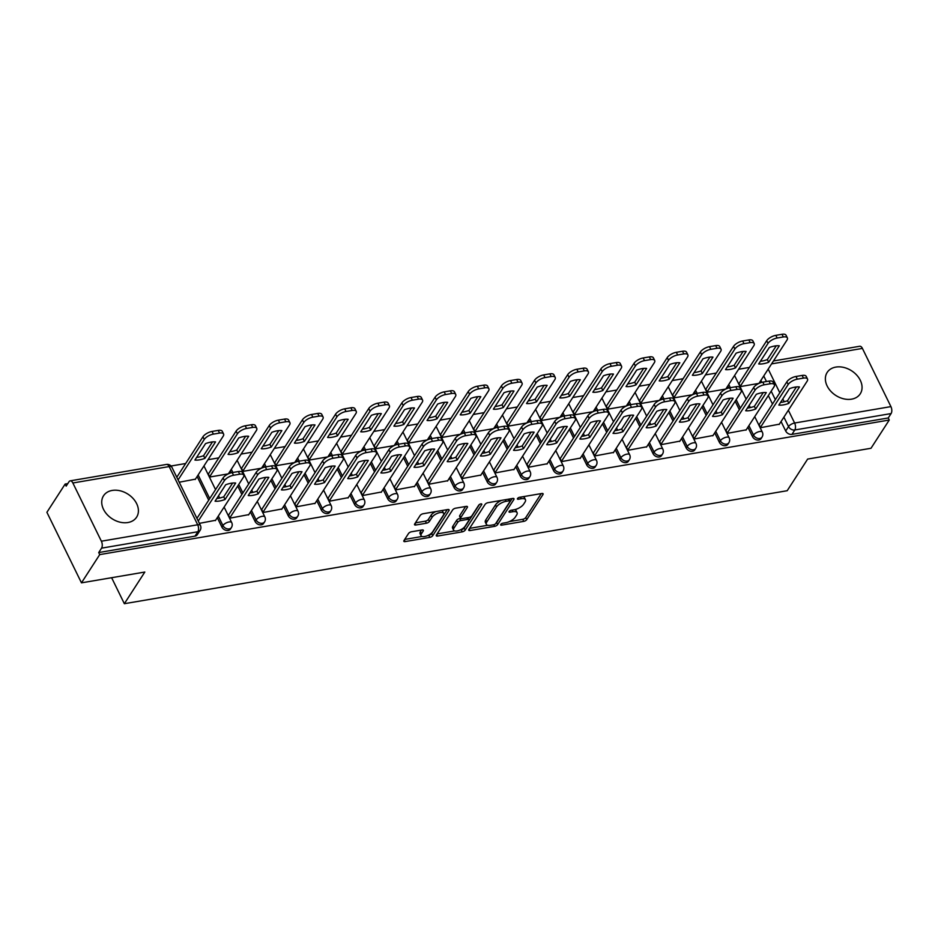 <?xml version="1.0" encoding="UTF-8"?>
<svg xmlns="http://www.w3.org/2000/svg" width="938" height="938" viewBox="0 0 938 938"><rect width="100%" height="100%" fill="white"/><g stroke="black" fill="none" stroke-linecap="round" stroke-linejoin="round"><path stroke-width="1.41" d="M500.775 524.424A1.735 0.727 153.9 0 0 500.669 524.94A1.735 0.727 153.9 0 0 501.596 525.151L523.767 521.364A2.474 1.044 153.9 0 0 526.757 519.617L542.973 494.537A2.474 1.044 153.9 0 0 543.114 493.81A2.474 1.044 153.9 0 0 541.777 493.505L519.617 497.281A1.735 0.727 153.9 0 0 517.518 498.512A1.735 0.727 153.9 0 0 517.424 499.028A1.735 0.727 153.9 0 0 518.351 499.239L521.223 498.746A7.926 3.342 153.9 0 1 525.456 499.72A7.926 3.342 153.9 0 1 525.01 502.065L523.662 504.152A7.926 3.342 153.9 0 1 514.106 509.756L511.233 510.237A1.735 0.727 153.9 0 0 509.146 511.468A1.735 0.727 153.9 0 0 509.053 511.984A1.735 0.727 153.9 0 0 509.979 512.195L512.84 511.702A7.926 3.342 153.9 0 1 517.084 512.676A7.926 3.342 153.9 0 1 516.639 515.021L515.29 517.108A7.926 3.342 153.9 0 1 505.734 522.712L502.862 523.193A1.735 0.727 153.9 0 0 500.775 524.424M851.575 399.166A19.698 14.633 32.9 0 0 860.252 393.819A19.698 14.633 32.9 0 0 856.722 375.106A19.698 14.633 32.9 0 0 835.852 367.086A19.698 14.633 32.9 0 0 827.175 372.433A19.698 14.633 32.9 0 0 830.705 391.146A19.698 14.633 32.9 0 0 851.575 399.166M127.931 522.525A19.698 14.633 32.9 0 0 136.608 517.166A19.698 14.633 32.9 0 0 133.079 498.465A19.698 14.633 32.9 0 0 112.208 490.433A19.698 14.633 32.9 0 0 103.532 495.78A19.698 14.633 32.9 0 0 107.061 514.493A19.698 14.633 32.9 0 0 127.931 522.525M411.489 531.764A2.474 1.044 153.9 0 0 408.511 533.523L403.961 540.558A2.474 1.044 153.9 0 0 403.821 541.285A2.474 1.044 153.9 0 0 405.146 541.589L429.768 537.392A2.474 1.044 153.9 0 0 432.758 535.645L448.962 510.565A2.474 1.044 153.9 0 0 449.103 509.838A2.474 1.044 153.9 0 0 447.778 509.533L423.155 513.731A2.474 1.044 153.9 0 0 420.165 515.478L414.678 523.979A2.474 1.044 153.9 0 0 414.537 524.705A2.474 1.044 153.9 0 0 415.862 525.01L426.403 523.216A2.474 1.044 153.9 0 0 429.381 521.469L432.113 517.248A6.625 2.791 153.9 0 1 438.316 513.027A6.625 2.791 153.9 0 1 443.651 513.379A6.625 2.791 153.9 0 1 443.275 515.349L432.606 531.858A6.625 2.791 153.9 0 1 426.403 536.079A6.625 2.791 153.9 0 1 421.068 535.727A6.625 2.791 153.9 0 1 421.443 533.757L423.214 531.014A2.474 1.044 153.9 0 0 423.355 530.275A2.474 1.044 153.9 0 0 422.03 529.97L411.489 531.764M889.259 420.025L871.003 448.27L807.653 459.069L787.193 490.715L124.355 603.709L144.815 572.051L81.465 582.85L99.721 554.604L889.259 420.025L888.251 417.961L891.1 413.564L794.803 429.979A5.053 3.752 -147.1 0 1 788.53 426.591L783.898 417.14M468.848 529.489A2.474 1.044 153.9 0 0 468.719 530.228A2.474 1.044 153.9 0 0 470.044 530.533L494.666 526.335A2.474 1.044 153.9 0 0 497.644 524.577L513.86 499.508A2.474 1.044 153.9 0 0 514.001 498.77A2.474 1.044 153.9 0 0 512.676 498.465L488.053 502.662A2.474 1.044 153.9 0 0 485.063 504.41L468.848 529.489M462.211 531.858L437.589 536.055A2.474 1.044 153.9 0 1 436.264 535.75A2.474 1.044 153.9 0 1 436.405 535.023L452.62 509.944A2.474 1.044 153.9 0 1 455.598 508.197L466.139 506.403A2.474 1.044 153.9 0 1 467.464 506.708A2.474 1.044 153.9 0 1 467.323 507.435L460.757 517.612A2.474 1.044 153.9 0 0 460.617 518.339A2.474 1.044 153.9 0 0 461.942 518.644L468.93 517.448A2.474 1.044 153.9 0 0 471.92 515.701L478.755 505.113A1.735 0.727 153.9 0 1 480.385 504.011A1.735 0.727 153.9 0 1 481.78 504.105A1.735 0.727 153.9 0 1 481.686 504.621L465.201 530.111A2.474 1.044 153.9 0 1 462.211 531.858L461.203 529.806L460.171 529.982M81.465 582.85L46.9 512.3L65.156 484.055L67.782 483.609M749.427 367.415L738.605 369.255M716.269 373.066L705.446 374.919M683.11 378.718L672.276 380.57M649.94 384.369L639.118 386.221M616.782 390.032L605.948 391.873M583.612 395.684L572.79 397.524M550.454 401.335L539.62 403.176M517.284 406.986L506.461 408.827M484.125 412.638L473.303 414.49M450.967 418.289L440.133 420.142M417.797 423.941L406.975 425.793M384.639 429.604L373.805 431.445M351.469 435.255L340.646 437.096M318.31 440.907L307.476 442.748M285.14 446.558L274.318 448.399M251.982 452.21L241.16 454.062M218.824 457.861L207.99 459.714M185.654 463.513L171.056 466.01M99.721 554.604L98.713 552.552L101.562 548.155A5.053 2.626 -99.7 0 0 101.374 541.203L72.859 482.988A5.053 2.626 -99.7 0 0 70.174 480.854A5.053 2.626 -99.7 0 0 69.013 481.71L66.164 486.119L65.156 484.055M888.251 417.961L791.953 434.376A5.053 3.752 -147.1 0 1 785.692 430.988L781.061 421.549M772.49 404.055L768.339 395.578M761.855 382.341L760.906 380.406M773.475 360.966L859.724 346.263A5.053 2.626 80.3 0 1 862.409 348.408L890.924 406.611A5.053 2.626 80.3 0 1 891.1 413.564M739.074 383.443L740.211 386.597L758.948 383.396L786.935 340.142A7.574 3.189 153.9 0 0 787.369 337.891A7.574 3.189 153.9 0 0 783.312 336.965L777.145 338.02A7.574 3.189 153.9 0 0 768.023 343.367L740.152 386.468M759.217 424.586L760.366 427.728L779.361 424.175M726.059 430.237L727.196 433.379L746.191 429.839M705.904 389.094L707.053 392.248L725.778 389.059M692.901 435.889L694.038 439.043L713.032 435.49M672.745 394.746L673.883 397.9L692.619 394.71M659.731 441.54L660.88 444.694L679.862 441.141M639.575 400.409L640.724 403.551L659.449 400.362L687.448 357.097A7.574 3.189 153.9 0 0 687.871 354.857A7.574 3.189 153.9 0 0 683.825 353.931L677.658 354.974A7.574 3.189 153.9 0 0 668.524 360.321L640.666 403.434M626.572 447.192L627.71 450.346L646.704 446.793M606.417 406.06L607.554 409.203L626.291 406.013M593.402 452.843L594.551 455.997L613.534 452.444M573.259 411.712L574.396 414.854L593.133 411.665M560.244 458.506L561.381 461.648L580.376 458.096M540.089 417.363L541.238 420.517L559.963 417.316L587.962 374.063A7.574 3.189 153.9 0 0 588.384 371.811A7.574 3.189 153.9 0 0 584.339 370.885L578.171 371.94A7.574 3.189 153.9 0 0 569.038 377.287L541.167 420.388M527.074 464.158L528.223 467.3L547.217 463.747M506.93 423.015L508.068 426.169L526.804 422.968M493.916 469.809L495.053 472.951L514.047 469.41M473.76 428.666L474.909 431.82L493.634 428.631M460.757 475.46L461.895 478.615L480.889 475.062M440.602 434.317L441.739 437.471L460.476 434.282M427.587 481.112L428.736 484.266L447.719 480.713M407.432 439.981L408.581 443.123L427.306 439.934M394.429 486.763L395.566 489.917L414.561 486.365M374.274 445.632L375.411 448.774L394.148 445.585M361.259 492.415L362.408 495.569L381.391 492.016M341.115 451.284L342.253 454.426L360.989 451.237L388.977 407.971A7.574 3.189 153.9 0 0 389.399 405.732A7.574 3.189 153.9 0 0 385.354 404.806L379.187 405.861A7.574 3.189 153.9 0 0 370.064 411.207L342.194 454.309M328.101 498.078L329.238 501.22L348.233 497.668M307.945 456.935L309.094 460.089L327.819 456.888M294.931 503.729L296.08 506.872L315.074 503.319M274.787 462.586L275.924 465.74L294.661 462.54M261.772 509.381L262.921 512.523L281.904 508.982M241.617 468.238L242.766 471.392L261.491 468.203M228.614 515.032L229.751 518.186L248.746 514.634M208.459 473.889L209.596 477.043L228.333 473.854M199.384 523.357L215.576 520.285M179.228 482.226L195.432 479.142M221.907 527.097L222.916 525.538A5.053 3.752 -147.1 0 0 227.16 528.833A5.053 3.752 -147.1 0 0 231.416 527.555L230.408 529.114A5.053 3.752 32.9 0 1 226.152 530.392A5.053 3.752 32.9 0 1 221.907 527.097L217.288 517.647M208.717 500.165L197.132 476.516M255.077 521.446L256.086 519.875A5.053 3.752 -147.1 0 0 260.318 523.181A5.053 3.752 -147.1 0 0 264.575 521.903L263.566 523.463A5.053 3.752 32.9 0 1 259.31 524.741A5.053 3.752 32.9 0 1 255.077 521.446L250.446 511.996M241.875 494.502L237.724 486.025M231.24 472.799L230.291 470.853M288.236 515.783L289.244 514.223A5.053 3.752 -147.1 0 0 293.488 517.53A5.053 3.752 -147.1 0 0 297.745 516.24L296.736 517.811A5.053 3.752 32.9 0 1 292.48 519.089A5.053 3.752 32.9 0 1 288.236 515.783L283.616 506.344M275.045 488.85L270.894 480.373M264.41 467.136L263.461 465.201M321.406 510.131L322.414 508.572A5.053 3.752 -147.1 0 0 326.647 511.878A5.053 3.752 -147.1 0 0 330.903 510.589L329.895 512.148A5.053 3.752 32.9 0 1 325.638 513.438A5.053 3.752 32.9 0 1 321.406 510.131L316.774 500.693M308.203 483.199L304.053 474.722M297.569 461.484L296.619 459.55M354.564 504.48L355.572 502.92A5.053 3.752 -147.1 0 0 359.817 506.227A5.053 3.752 -147.1 0 0 364.061 504.937L363.053 506.497A5.053 3.752 32.9 0 1 358.808 507.786A5.053 3.752 32.9 0 1 354.564 504.48L349.933 495.041M341.373 477.548L337.211 469.07M330.727 455.833L329.789 453.898M387.722 498.828L388.742 497.269A5.053 3.752 -147.1 0 0 392.975 500.564A5.053 3.752 -147.1 0 0 397.231 499.286L396.223 500.845A5.053 3.752 32.9 0 1 391.967 502.135A5.053 3.752 32.9 0 1 387.722 498.828L383.103 489.378M374.532 471.896L370.381 463.419M363.897 450.181L362.947 448.247M420.892 493.177L421.901 491.618A5.053 3.752 -147.1 0 0 426.145 494.912A5.053 3.752 -147.1 0 0 430.39 493.634L429.381 495.194A5.053 3.752 32.9 0 1 425.125 496.472A5.053 3.752 32.9 0 1 420.892 493.177L416.261 483.727M407.69 466.245L403.539 457.767M397.055 444.53L396.106 442.595M454.051 487.526L455.059 485.966A5.053 3.752 -147.1 0 0 459.303 489.261A5.053 3.752 -147.1 0 0 463.56 487.983L462.551 489.542A5.053 3.752 32.9 0 1 458.295 490.82A5.053 3.752 32.9 0 1 454.051 487.526L449.431 478.075M440.86 460.593L436.709 452.104M430.225 438.878L429.276 436.944M487.221 481.874L488.229 480.303A5.053 3.752 -147.1 0 0 492.462 483.609A5.053 3.752 -147.1 0 0 496.718 482.331L495.71 483.891A5.053 3.752 32.9 0 1 491.453 485.169A5.053 3.752 32.9 0 1 487.221 481.874L482.589 472.424M474.018 454.93L469.868 446.453M463.384 433.227L462.434 431.281M520.379 476.223L521.387 474.651A5.053 3.752 -147.1 0 0 525.632 477.958A5.053 3.752 -147.1 0 0 529.888 476.668L528.88 478.239A5.053 3.752 32.9 0 1 524.623 479.517A5.053 3.752 32.9 0 1 520.379 476.223L515.748 466.772M507.188 449.279L503.038 440.801M496.554 427.564L495.604 425.629M553.549 470.559L554.557 469A5.053 3.752 -147.1 0 0 558.79 472.306A5.053 3.752 -147.1 0 0 563.046 471.017L562.038 472.576A5.053 3.752 32.9 0 1 557.782 473.866A5.053 3.752 32.9 0 1 553.549 470.559L548.918 461.121M540.347 443.627L536.196 435.15M529.712 421.912L528.762 419.978M586.707 464.908L587.716 463.349A5.053 3.752 -147.1 0 0 591.96 466.655A5.053 3.752 -147.1 0 0 596.205 465.365L595.196 466.925A5.053 3.752 32.9 0 1 590.952 468.214A5.053 3.752 32.9 0 1 586.707 464.908L582.076 455.469M573.517 437.976L569.354 429.498M562.87 416.261L561.932 414.326M619.866 459.257L620.886 457.697A5.053 3.752 -147.1 0 0 625.118 460.992A5.053 3.752 -147.1 0 0 629.375 459.714L628.366 461.273A5.053 3.752 32.9 0 1 624.11 462.563A5.053 3.752 32.9 0 1 619.866 459.257L615.246 449.806M606.675 432.324L602.524 423.847M596.04 410.61L595.091 408.675M653.036 453.605L654.044 452.046A5.053 3.752 -147.1 0 0 658.288 455.34A5.053 3.752 -147.1 0 0 662.533 454.062L661.525 455.622A5.053 3.752 32.9 0 1 657.268 456.9A5.053 3.752 32.9 0 1 653.036 453.605L648.404 444.155M639.833 426.673L635.683 418.196M629.199 404.958L628.249 403.023M686.194 447.954L687.202 446.394A5.053 3.752 -147.1 0 0 691.447 449.689A5.053 3.752 -147.1 0 0 695.703 448.411L694.695 449.97A5.053 3.752 32.9 0 1 690.438 451.248A5.053 3.752 32.9 0 1 686.194 447.954L681.574 438.503M673.003 421.021L668.853 412.532M662.369 399.307L661.419 397.372M719.364 442.302L720.372 440.731A5.053 3.752 -147.1 0 0 724.605 444.037A5.053 3.752 -147.1 0 0 728.861 442.759L727.853 444.319A5.053 3.752 32.9 0 1 723.597 445.597A5.053 3.752 32.9 0 1 719.364 442.302L714.733 432.852M706.162 415.358L702.011 406.881M695.527 393.655L694.577 391.709M752.522 436.651L753.531 435.08A5.053 3.752 -147.1 0 0 757.775 438.386A5.053 3.752 -147.1 0 0 762.031 437.096L761.023 438.667A5.053 3.752 32.9 0 1 756.767 439.945A5.053 3.752 32.9 0 1 752.522 436.651L747.891 427.2M739.332 409.707L735.169 401.23M728.697 387.992L727.747 386.057M124.355 603.709L111.622 577.714M98.713 552.552L195.01 536.137A5.053 3.752 32.9 0 0 197.238 534.766L200.087 530.369A5.053 3.752 -147.1 0 1 197.859 531.74L101.562 548.155M517.084 512.676L516.076 510.612A7.926 3.342 153.9 0 0 514.669 509.639M525.456 499.72L524.459 497.656A7.926 3.342 153.9 0 0 523.076 496.694M509.311 521.598L522.759 519.312A2.474 1.044 153.9 0 0 525.749 517.565L541.238 493.599M495.885 523.287A2.474 1.044 153.9 0 0 496.636 522.525L512.136 498.559M469.575 528.375L487.737 525.28M493.623 524.776A1.735 0.727 153.9 0 0 495.721 523.545L509.944 501.537A1.735 0.727 153.9 0 0 510.049 501.021A1.735 0.727 153.9 0 0 509.123 500.81L506.086 501.326A7.926 3.342 153.9 0 0 496.53 506.919L486.81 521.962A7.926 3.342 153.9 0 0 486.365 524.319A7.926 3.342 153.9 0 0 490.597 525.292L493.623 524.776M501.502 500.376A7.926 3.342 153.9 0 0 495.522 504.867L496.53 506.919M486.365 524.319L485.356 522.267A7.926 3.342 153.9 0 1 485.802 519.91L495.522 504.867M454.66 530.92L437.12 533.91M465.6 506.497L459.749 515.548A2.474 1.044 153.9 0 0 459.608 516.287L460.617 518.339L459.667 518.538A2.474 1.044 153.9 0 0 456.677 520.285L457.685 522.349A2.474 1.044 153.9 0 1 460.675 520.59L467.663 519.406A2.474 1.044 153.9 0 1 468.988 519.711A2.474 1.044 153.9 0 1 468.859 520.438L465.096 526.253A6.625 2.791 153.9 0 1 458.893 530.474A6.625 2.791 153.9 0 1 453.558 530.122A6.625 2.791 153.9 0 1 453.933 528.164L457.685 522.349M479.435 504.48L464.193 528.059L465.201 530.111M456.677 520.285L452.925 526.101A6.625 2.791 153.9 0 0 452.55 528.071L453.558 530.122M468.988 519.711L467.98 517.647A2.474 1.044 153.9 0 0 467.968 517.612M461.203 529.806A2.474 1.044 153.9 0 0 464.193 528.059M421.068 535.727L420.06 533.675A6.625 2.791 153.9 0 1 420.435 531.705L421.49 530.064M443.651 513.379L442.642 511.327A6.625 2.791 153.9 0 0 441.669 510.577M435.807 511.573A6.625 2.791 153.9 0 0 431.105 515.197L432.113 517.248M415.393 522.865L425.395 521.153A2.474 1.044 153.9 0 0 428.373 519.406L431.105 515.197M427.892 535.481L428.76 535.34A2.474 1.044 153.9 0 0 431.75 533.581L447.238 509.627M404.677 539.444L422.041 536.477M768.679 362.244L779.302 345.805A15.782 6.648 153.9 0 0 769.312 347.517L758.678 363.956A15.782 6.648 153.9 0 0 768.679 362.244L767.366 359.571L776.265 345.805M760.401 361.282A15.782 6.648 153.9 0 0 767.366 359.571M738.839 383.794L766.709 340.693A7.574 3.189 -26.1 0 1 775.843 335.347L781.999 334.291A7.574 3.189 -26.1 0 1 786.056 335.218L787.369 337.891M788.823 403.387A15.782 6.648 -26.1 0 1 778.833 405.087L789.468 388.649A15.782 6.648 -26.1 0 1 799.457 386.948L788.823 403.387L787.521 400.714A15.782 6.648 -26.1 0 1 780.557 402.425M787.521 400.714L796.421 386.937M758.994 424.937L786.865 381.825A7.574 3.189 -26.1 0 1 795.987 376.478L802.154 375.435A7.574 3.189 -26.1 0 1 806.211 376.361L807.512 379.034A7.574 3.189 153.9 0 0 803.467 378.108L797.3 379.163A7.574 3.189 153.9 0 0 788.166 384.498L786.865 381.825M779.126 424.527L807.09 381.274A7.574 3.189 153.9 0 0 807.512 379.034M760.308 427.611L788.166 384.498M735.509 367.907L746.144 351.457A15.782 6.648 153.9 0 0 736.142 353.169L725.52 369.607A15.782 6.648 153.9 0 0 735.509 367.907L734.196 365.234L743.107 351.457M725.824 389.036L753.777 345.794A7.574 3.189 153.9 0 0 754.199 343.543A7.574 3.189 153.9 0 0 750.154 342.616L743.986 343.671A7.574 3.189 153.9 0 0 734.853 349.018L706.994 392.119M727.243 366.934A15.782 6.648 153.9 0 0 734.196 365.234M705.681 389.446L733.551 346.345A7.574 3.189 -26.1 0 1 742.673 340.998L748.841 339.943A7.574 3.189 -26.1 0 1 752.886 340.869L754.199 343.543M702.351 373.559L712.974 357.12A15.782 6.648 153.9 0 0 702.984 358.82L692.361 375.259A15.782 6.648 153.9 0 0 702.351 373.559L701.038 370.885L709.937 357.108M692.654 394.687L720.607 351.445A7.574 3.189 153.9 0 0 721.041 349.206A7.574 3.189 153.9 0 0 716.984 348.279L710.828 349.323A7.574 3.189 153.9 0 0 701.694 354.67L673.824 397.782M694.085 372.585A15.782 6.648 153.9 0 0 701.038 370.885M672.511 395.097L700.381 351.996A7.574 3.189 -26.1 0 1 709.515 346.65L715.682 345.606A7.574 3.189 -26.1 0 1 719.727 346.521L721.041 349.206M755.665 409.038A15.782 6.648 -26.1 0 1 745.675 410.738L756.298 394.3A15.782 6.648 -26.1 0 1 766.287 392.6L755.665 409.038L754.351 406.365A15.782 6.648 -26.1 0 1 747.398 408.077M754.351 406.365L763.251 392.6M725.836 430.589L753.695 387.476A7.574 3.189 -26.1 0 1 762.829 382.141L768.996 381.086A7.574 3.189 -26.1 0 1 773.041 382.012L774.354 384.686A7.574 3.189 153.9 0 0 770.309 383.759L764.142 384.815A7.574 3.189 153.9 0 0 755.008 390.161L753.695 387.476M745.968 430.19L773.932 386.925A7.574 3.189 153.9 0 0 774.354 384.686M727.138 433.262L755.008 390.161M722.495 414.69A15.782 6.648 -26.1 0 1 712.505 416.39L723.139 399.951A15.782 6.648 -26.1 0 1 733.129 398.251L722.495 414.69L721.193 412.017A15.782 6.648 -26.1 0 1 714.228 413.728M721.193 412.017L730.092 398.251M692.666 436.24L720.536 393.139A7.574 3.189 -26.1 0 1 729.67 387.793L735.826 386.737A7.574 3.189 -26.1 0 1 739.883 387.664L741.196 390.337A7.574 3.189 153.9 0 0 737.139 389.411L730.972 390.466A7.574 3.189 153.9 0 0 721.85 395.813L720.536 393.139M712.798 435.842L740.762 392.588A7.574 3.189 153.9 0 0 741.196 390.337M693.979 438.914L721.85 395.813M669.181 379.21L679.816 362.772A15.782 6.648 153.9 0 0 669.814 364.472L659.191 380.91A15.782 6.648 153.9 0 0 669.181 379.21L667.879 376.537L676.779 362.76M660.915 378.249A15.782 6.648 153.9 0 0 667.879 376.537M639.353 400.761L667.223 357.648A7.574 3.189 -26.1 0 1 676.345 352.301L682.512 351.258A7.574 3.189 -26.1 0 1 686.569 352.184L687.871 354.857M636.023 384.861L646.645 368.423A15.782 6.648 153.9 0 0 636.656 370.123L626.033 386.562A15.782 6.648 153.9 0 0 636.023 384.861L634.709 382.188L643.609 368.411M626.326 405.99L654.29 362.748A7.574 3.189 153.9 0 0 654.712 360.509A7.574 3.189 153.9 0 0 650.655 359.582L644.5 360.638A7.574 3.189 153.9 0 0 635.366 365.972L607.496 409.085M627.757 383.9A15.782 6.648 153.9 0 0 634.709 382.188M606.194 406.412L634.053 363.299A7.574 3.189 -26.1 0 1 643.187 357.953L649.354 356.909A7.574 3.189 -26.1 0 1 653.399 357.835L654.712 360.509M602.853 390.513L613.487 374.074A15.782 6.648 153.9 0 0 603.497 375.775L592.863 392.213A15.782 6.648 153.9 0 0 602.853 390.513L601.551 387.84L610.45 374.074M593.168 411.641L621.12 368.399A7.574 3.189 153.9 0 0 621.542 366.16A7.574 3.189 153.9 0 0 617.497 365.234L611.33 366.289A7.574 3.189 153.9 0 0 602.208 371.636L574.337 414.737M594.586 389.551A15.782 6.648 153.9 0 0 601.551 387.84M573.024 412.063L600.895 368.951A7.574 3.189 -26.1 0 1 610.028 363.616L616.184 362.56A7.574 3.189 -26.1 0 1 620.241 363.487L621.542 366.16M689.336 420.341A15.782 6.648 -26.1 0 1 679.346 422.053L689.969 405.615A15.782 6.648 -26.1 0 1 699.959 403.903L689.336 420.341L688.023 417.668A15.782 6.648 -26.1 0 1 681.07 419.38M688.023 417.668L696.934 403.903M659.508 441.892L687.366 398.791A7.574 3.189 -26.1 0 1 696.5 393.444L702.668 392.389A7.574 3.189 -26.1 0 1 706.713 393.315L708.026 395.988A7.574 3.189 153.9 0 0 703.981 395.062L697.813 396.117A7.574 3.189 153.9 0 0 688.68 401.464L687.366 398.791M679.64 441.493L707.604 398.24A7.574 3.189 153.9 0 0 708.026 395.988M660.821 444.565L688.68 401.464M656.178 426.004A15.782 6.648 -26.1 0 1 646.176 427.705L656.811 411.266A15.782 6.648 -26.1 0 1 666.801 409.554L656.178 426.004L654.865 423.319A15.782 6.648 -26.1 0 1 647.912 425.031M654.865 423.319L663.764 409.554M626.338 447.543L654.208 404.442A7.574 3.189 -26.1 0 1 663.342 399.096L669.509 398.04A7.574 3.189 -26.1 0 1 673.554 398.967L674.868 401.64A7.574 3.189 153.9 0 0 670.811 400.714L664.643 401.769A7.574 3.189 153.9 0 0 655.521 407.115L654.208 404.442M646.481 447.145L674.434 403.891A7.574 3.189 153.9 0 0 674.868 401.64M627.651 450.217L655.521 407.115M623.008 431.656A15.782 6.648 -26.1 0 1 613.018 433.356L623.641 416.918A15.782 6.648 -26.1 0 1 633.642 415.217L623.008 431.656L621.695 428.983A15.782 6.648 -26.1 0 1 614.742 430.683M621.695 428.983L630.606 415.206M593.179 453.195L621.05 410.094A7.574 3.189 -26.1 0 1 630.172 404.747L636.339 403.703A7.574 3.189 -26.1 0 1 640.396 404.618L641.698 407.291A7.574 3.189 153.9 0 0 637.652 406.377L631.485 407.42A7.574 3.189 153.9 0 0 622.351 412.767L621.05 410.094M613.311 452.796L641.275 409.543A7.574 3.189 153.9 0 0 641.698 407.291M594.493 455.88L622.351 412.767M569.694 396.164L580.317 379.726A15.782 6.648 153.9 0 0 570.327 381.426L559.705 397.876A15.782 6.648 153.9 0 0 569.694 396.164L568.381 393.491L577.292 379.726M561.428 395.203A15.782 6.648 153.9 0 0 568.381 393.491M539.866 417.715L567.725 374.614A7.574 3.189 -26.1 0 1 576.858 369.267L583.026 368.212A7.574 3.189 -26.1 0 1 587.071 369.138L588.384 371.811M589.85 437.307A15.782 6.648 -26.1 0 1 579.86 439.007L590.483 422.569A15.782 6.648 -26.1 0 1 600.472 420.869L589.85 437.307L588.536 434.634A15.782 6.648 -26.1 0 1 581.583 436.346M588.536 434.634L597.436 420.857M560.021 458.858L587.88 415.745A7.574 3.189 -26.1 0 1 597.014 410.398L603.181 409.355A7.574 3.189 -26.1 0 1 607.226 410.281L608.539 412.954A7.574 3.189 153.9 0 0 604.482 412.028L598.327 413.072A7.574 3.189 153.9 0 0 589.193 418.418L587.88 415.745M580.153 458.448L608.117 415.194A7.574 3.189 153.9 0 0 608.539 412.954M561.323 461.531L589.193 418.418M536.536 401.816L547.159 385.377A15.782 6.648 153.9 0 0 537.169 387.089L526.535 403.528A15.782 6.648 153.9 0 0 536.536 401.816L535.223 399.142L544.122 385.377M526.839 422.956L554.792 379.714A7.574 3.189 153.9 0 0 555.226 377.463A7.574 3.189 153.9 0 0 551.169 376.537L545.001 377.592A7.574 3.189 153.9 0 0 535.879 382.939L508.009 426.04M528.258 400.854A15.782 6.648 153.9 0 0 535.223 399.142M506.696 423.366L534.566 380.265A7.574 3.189 -26.1 0 1 543.7 374.919L549.856 373.863A7.574 3.189 -26.1 0 1 553.912 374.79L555.226 377.463M556.68 442.959A15.782 6.648 -26.1 0 1 546.69 444.659L557.324 428.22A15.782 6.648 -26.1 0 1 567.314 426.52L556.68 442.959L555.378 440.285A15.782 6.648 -26.1 0 1 548.413 441.997M555.378 440.285L564.277 426.509M526.851 464.509L554.721 421.397A7.574 3.189 -26.1 0 1 563.844 416.05L570.011 415.006A7.574 3.189 -26.1 0 1 574.068 415.933L575.369 418.606A7.574 3.189 153.9 0 0 571.324 417.68L565.157 418.723A7.574 3.189 153.9 0 0 556.035 424.07L554.721 421.397M546.983 464.099L574.947 420.845A7.574 3.189 153.9 0 0 575.369 418.606M528.164 467.183L556.035 424.07M503.366 407.479L514.001 391.029A15.782 6.648 153.9 0 0 503.999 392.741L493.376 409.179A15.782 6.648 153.9 0 0 503.366 407.479L502.053 404.794L510.964 391.029M493.681 428.607L521.634 385.366A7.574 3.189 153.9 0 0 522.056 383.114A7.574 3.189 153.9 0 0 518.011 382.188L511.843 383.243A7.574 3.189 153.9 0 0 502.709 388.59L474.851 431.691M495.1 406.506A15.782 6.648 153.9 0 0 502.053 404.794M473.538 429.018L501.408 385.917A7.574 3.189 -26.1 0 1 510.53 380.57L516.697 379.515A7.574 3.189 -26.1 0 1 520.742 380.441L522.056 383.114M523.521 448.61A15.782 6.648 -26.1 0 1 513.532 450.31L524.154 433.872A15.782 6.648 -26.1 0 1 534.144 432.172L523.521 448.61L522.208 445.937A15.782 6.648 -26.1 0 1 515.255 447.649M522.208 445.937L531.107 432.172M493.693 470.161L521.551 427.048A7.574 3.189 -26.1 0 1 530.685 421.713L536.853 420.658A7.574 3.189 -26.1 0 1 540.898 421.584L542.211 424.257A7.574 3.189 153.9 0 0 538.166 423.331L531.998 424.386A7.574 3.189 153.9 0 0 522.865 429.733L521.551 427.048M513.825 469.762L541.789 426.497A7.574 3.189 153.9 0 0 542.211 424.257M494.994 472.834L522.865 429.733M470.208 413.13L480.831 396.692A15.782 6.648 153.9 0 0 470.841 398.392L460.218 414.831A15.782 6.648 153.9 0 0 470.208 413.13L468.894 410.457L477.794 396.68M460.511 434.259L488.464 391.017A7.574 3.189 153.9 0 0 488.897 388.778A7.574 3.189 153.9 0 0 484.84 387.851L478.685 388.895A7.574 3.189 153.9 0 0 469.551 394.241L441.681 437.354M461.942 412.157A15.782 6.648 153.9 0 0 468.894 410.457M440.368 434.669L468.238 391.568A7.574 3.189 -26.1 0 1 477.372 386.221L483.539 385.178A7.574 3.189 -26.1 0 1 487.584 386.093L488.897 388.778M490.363 454.262A15.782 6.648 -26.1 0 1 480.362 455.962L490.996 439.523A15.782 6.648 -26.1 0 1 500.986 437.823L490.363 454.262L489.05 451.588A15.782 6.648 -26.1 0 1 482.085 453.3M489.05 451.588L497.949 437.823M460.523 475.812L488.393 432.711A7.574 3.189 -26.1 0 1 497.527 427.365L503.683 426.309A7.574 3.189 -26.1 0 1 507.739 427.236L509.053 429.909A7.574 3.189 153.9 0 0 504.996 428.983L498.828 430.038A7.574 3.189 153.9 0 0 489.706 435.384L488.393 432.711M480.655 475.414L508.619 432.16A7.574 3.189 153.9 0 0 509.053 429.909M461.836 478.486L489.706 435.384M437.038 418.782L447.672 402.343A15.782 6.648 153.9 0 0 437.683 404.044L427.048 420.482A15.782 6.648 153.9 0 0 437.038 418.782L435.736 416.109L444.635 402.332M427.353 439.91L455.305 396.668A7.574 3.189 153.9 0 0 455.727 394.429A7.574 3.189 153.9 0 0 451.682 393.503L445.515 394.546A7.574 3.189 153.9 0 0 436.381 399.893L408.522 443.006M428.772 417.82A15.782 6.648 153.9 0 0 435.736 416.109M407.209 440.332L435.08 397.22A7.574 3.189 -26.1 0 1 444.202 391.873L450.369 390.829A7.574 3.189 -26.1 0 1 454.426 391.756L455.727 394.429M457.193 459.913A15.782 6.648 -26.1 0 1 447.203 461.625L457.826 445.187A15.782 6.648 -26.1 0 1 467.816 443.475L457.193 459.913L455.88 457.24A15.782 6.648 -26.1 0 1 448.927 458.952M455.88 457.24L464.791 443.475M427.365 481.464L455.235 438.363A7.574 3.189 -26.1 0 1 464.357 433.016L470.524 431.961A7.574 3.189 -26.1 0 1 474.569 432.887L475.883 435.56A7.574 3.189 153.9 0 0 471.837 434.634L465.67 435.689A7.574 3.189 153.9 0 0 456.536 441.036L455.235 438.363M447.496 481.065L475.46 437.812A7.574 3.189 153.9 0 0 475.883 435.56M428.678 484.137L456.536 441.036M403.879 424.433L414.502 407.995A15.782 6.648 153.9 0 0 404.513 409.695L393.89 426.133A15.782 6.648 153.9 0 0 403.879 424.433L402.566 421.76L411.465 407.983M394.183 445.562L422.147 402.32A7.574 3.189 153.9 0 0 422.569 400.08A7.574 3.189 153.9 0 0 418.512 399.154L412.357 400.209A7.574 3.189 153.9 0 0 403.223 405.544L375.352 448.657M395.613 423.472A15.782 6.648 153.9 0 0 402.566 421.76M374.051 445.984L401.91 402.871A7.574 3.189 -26.1 0 1 411.043 397.524L417.211 396.481A7.574 3.189 -26.1 0 1 421.256 397.407L422.569 400.08M424.035 465.576A15.782 6.648 -26.1 0 1 414.033 467.276L424.668 450.838A15.782 6.648 -26.1 0 1 434.657 449.126L424.035 465.576L422.721 462.891A15.782 6.648 -26.1 0 1 415.769 464.603M422.721 462.891L431.621 449.126M394.195 487.115L422.065 444.014A7.574 3.189 -26.1 0 1 431.199 438.667L437.366 437.612A7.574 3.189 -26.1 0 1 441.411 438.538L442.724 441.212A7.574 3.189 153.9 0 0 438.667 440.285L432.5 441.341A7.574 3.189 153.9 0 0 423.378 446.687L422.065 444.014M414.338 486.716L442.29 443.463A7.574 3.189 153.9 0 0 442.724 441.212M395.508 489.788L423.378 446.687M370.709 430.085L381.344 413.646A15.782 6.648 153.9 0 0 371.354 415.346L360.72 431.785A15.782 6.648 153.9 0 0 370.709 430.085L369.408 427.411L378.307 413.646M362.443 429.123A15.782 6.648 153.9 0 0 369.408 427.411M340.881 451.635L368.751 408.522A7.574 3.189 -26.1 0 1 377.885 403.188L384.041 402.132A7.574 3.189 -26.1 0 1 388.098 403.059L389.399 405.732M390.865 471.228A15.782 6.648 -26.1 0 1 380.875 472.928L391.498 456.489A15.782 6.648 -26.1 0 1 401.499 454.789L390.865 471.228L389.551 468.554A15.782 6.648 -26.1 0 1 382.598 470.255M389.551 468.554L398.462 454.778M361.036 492.767L388.907 449.665A7.574 3.189 -26.1 0 1 398.029 444.319L404.196 443.275A7.574 3.189 -26.1 0 1 408.253 444.19L409.554 446.863A7.574 3.189 153.9 0 0 405.509 445.949L399.342 446.992A7.574 3.189 153.9 0 0 390.208 452.339L388.907 449.665M381.168 492.368L409.132 449.114A7.574 3.189 153.9 0 0 409.554 446.863M362.349 495.452L390.208 452.339M337.551 435.736L348.174 419.298A15.782 6.648 153.9 0 0 338.184 420.998L327.561 437.448A15.782 6.648 153.9 0 0 337.551 435.736L336.238 433.063L345.149 419.298M327.866 456.876L355.819 413.635A7.574 3.189 153.9 0 0 356.241 411.383A7.574 3.189 153.9 0 0 352.196 410.457L346.028 411.512A7.574 3.189 153.9 0 0 336.894 416.859L309.024 459.96M329.285 434.775A15.782 6.648 153.9 0 0 336.238 433.063M307.723 457.287L335.581 414.186A7.574 3.189 -26.1 0 1 344.715 408.839L350.882 407.784A7.574 3.189 -26.1 0 1 354.927 408.71L356.241 411.383M357.706 476.879A15.782 6.648 -26.1 0 1 347.717 478.579L358.339 462.141A15.782 6.648 -26.1 0 1 368.329 460.441L357.706 476.879L356.393 474.206A15.782 6.648 -26.1 0 1 349.44 475.918M356.393 474.206L365.292 460.429M327.878 498.43L355.736 455.317A7.574 3.189 -26.1 0 1 364.87 449.97L371.038 448.927A7.574 3.189 -26.1 0 1 375.083 449.853L376.396 452.526A7.574 3.189 153.9 0 0 372.339 451.6L366.183 452.644A7.574 3.189 153.9 0 0 357.05 457.99L355.736 455.317M348.01 498.019L375.974 454.766A7.574 3.189 153.9 0 0 376.396 452.526M329.179 501.103L357.05 457.99M304.393 441.388L315.016 424.949A15.782 6.648 153.9 0 0 305.026 426.661L294.391 443.099A15.782 6.648 153.9 0 0 304.393 441.388L303.08 438.714L311.979 424.949M294.696 462.528L322.649 419.286A7.574 3.189 153.9 0 0 323.082 417.035A7.574 3.189 153.9 0 0 319.026 416.109L312.858 417.164A7.574 3.189 153.9 0 0 303.736 422.51L275.866 465.611M296.127 440.426A15.782 6.648 153.9 0 0 303.08 438.714M274.553 462.938L302.423 419.837A7.574 3.189 -26.1 0 1 311.557 414.49L317.712 413.435A7.574 3.189 -26.1 0 1 321.769 414.362L323.082 417.035M324.536 482.531A15.782 6.648 -26.1 0 1 314.547 484.231L325.181 467.792A15.782 6.648 -26.1 0 1 335.171 466.092L324.536 482.531L323.235 479.857A15.782 6.648 -26.1 0 1 316.27 481.569M323.235 479.857L332.134 466.08M294.708 504.081L322.578 460.968A7.574 3.189 -26.1 0 1 331.7 455.622L337.868 454.578A7.574 3.189 -26.1 0 1 341.924 455.505L343.226 458.178A7.574 3.189 153.9 0 0 339.181 457.252L333.013 458.295A7.574 3.189 153.9 0 0 323.891 463.642L322.578 460.968M314.84 503.671L342.804 460.417A7.574 3.189 153.9 0 0 343.226 458.178M296.021 506.755L323.891 463.642M271.223 447.051L281.857 430.601A15.782 6.648 153.9 0 0 271.856 432.312L261.233 448.751A15.782 6.648 153.9 0 0 271.223 447.051L269.91 444.366L278.821 430.601M261.538 468.179L289.49 424.937A7.574 3.189 153.9 0 0 289.912 422.686A7.574 3.189 153.9 0 0 285.867 421.76L279.7 422.815A7.574 3.189 153.9 0 0 270.566 428.162L242.708 471.263M262.957 446.078A15.782 6.648 153.9 0 0 269.91 444.366M241.394 468.59L269.265 425.489A7.574 3.189 -26.1 0 1 278.387 420.142L284.554 419.087A7.574 3.189 -26.1 0 1 288.599 420.013L289.912 422.686M291.378 488.182A15.782 6.648 -26.1 0 1 281.388 489.882L292.011 473.444A15.782 6.648 -26.1 0 1 302.001 471.744L291.378 488.182L290.065 485.509A15.782 6.648 -26.1 0 1 283.112 487.221M290.065 485.509L298.976 471.744M261.55 509.733L289.408 466.62A7.574 3.189 -26.1 0 1 298.542 461.285L304.709 460.23A7.574 3.189 -26.1 0 1 308.754 461.156L310.068 463.829A7.574 3.189 153.9 0 0 306.023 462.903L299.855 463.958A7.574 3.189 153.9 0 0 290.721 469.305L289.408 466.62M281.681 509.334L309.646 466.069A7.574 3.189 153.9 0 0 310.068 463.829M262.851 512.406L290.721 469.305M238.064 452.702L248.687 436.264A15.782 6.648 153.9 0 0 238.698 437.964L228.075 454.402A15.782 6.648 153.9 0 0 238.064 452.702L236.751 450.029L245.65 436.252M228.368 473.831L256.332 430.589A7.574 3.189 153.9 0 0 256.754 428.349A7.574 3.189 153.9 0 0 252.697 427.423L246.542 428.467A7.574 3.189 153.9 0 0 237.408 433.813L209.537 476.926M229.798 451.729A15.782 6.648 153.9 0 0 236.751 450.029M208.224 474.241L236.095 431.14A7.574 3.189 -26.1 0 1 245.228 425.793L251.396 424.75A7.574 3.189 -26.1 0 1 255.441 425.664L256.754 428.349M258.22 493.834A15.782 6.648 -26.1 0 1 248.218 495.534L258.853 479.095A15.782 6.648 -26.1 0 1 268.843 477.395L258.22 493.834L256.906 491.16A15.782 6.648 -26.1 0 1 249.942 492.872M256.906 491.16L265.806 477.395M228.38 515.384L256.25 472.283A7.574 3.189 -26.1 0 1 265.384 466.936L271.539 465.881A7.574 3.189 -26.1 0 1 275.596 466.807L276.909 469.481A7.574 3.189 153.9 0 0 272.852 468.554L266.685 469.61A7.574 3.189 153.9 0 0 257.563 474.956L256.25 472.283M248.511 514.985L276.476 471.732A7.574 3.189 153.9 0 0 276.909 469.481M229.693 518.057L257.563 474.956M204.894 458.354L215.529 441.915A15.782 6.648 153.9 0 0 205.539 443.615L194.905 460.054A15.782 6.648 153.9 0 0 204.894 458.354L203.593 455.68L212.492 441.904M195.198 479.494L223.162 436.24A7.574 3.189 153.9 0 0 223.584 434.001A7.574 3.189 153.9 0 0 219.539 433.075L213.372 434.118A7.574 3.189 153.9 0 0 204.238 439.465L178.091 479.916M196.628 457.392A15.782 6.648 153.9 0 0 203.593 455.68M176.79 477.243L202.936 436.791A7.574 3.189 -26.1 0 1 212.058 431.445L218.226 430.401A7.574 3.189 -26.1 0 1 222.283 431.328L223.584 434.001M225.05 499.485A15.782 6.648 -26.1 0 1 215.06 501.197L225.683 484.758A15.782 6.648 -26.1 0 1 235.673 483.047L225.05 499.485L223.736 496.812A15.782 6.648 -26.1 0 1 216.784 498.524M223.736 496.812L232.647 483.047M196.933 518.374L223.092 477.934A7.574 3.189 -26.1 0 1 232.214 472.588L238.381 471.533A7.574 3.189 -26.1 0 1 242.426 472.459L243.739 475.132A7.574 3.189 153.9 0 0 239.694 474.206L233.527 475.261A7.574 3.189 153.9 0 0 224.393 480.608L223.092 477.934M215.353 520.637L243.317 477.383A7.574 3.189 153.9 0 0 243.739 475.132M198.246 521.047L224.393 480.608M501.068 524.072L501.596 525.151M517.823 498.16L518.351 499.239M509.451 511.116L509.979 512.195M101.374 541.203L197.684 524.788L169.168 466.573L72.859 482.988M785.692 430.988L788.53 426.591A5.053 2.122 153.9 0 1 794.615 423.026L890.924 406.611M775.339 399.658L771.188 391.181M766.452 381.52L763.755 376.009M768.21 369.115L779.795 392.764M782.82 398.931L784.203 401.769M788.366 410.258L794.615 423.026A5.053 2.626 80.3 0 1 794.803 429.979L791.953 434.376M862.409 348.408L771.587 363.885M231.416 527.555A5.053 5.053 0 0 0 231.709 522.583A5.053 2.122 -26.1 0 0 229.013 521.974A5.053 2.122 -26.1 0 0 222.916 525.538L218.296 516.088M209.725 498.594L198.141 474.945M264.575 521.903A5.053 5.053 0 0 0 264.868 516.932A5.053 2.122 -26.1 0 0 262.171 516.322A5.053 2.122 -26.1 0 0 256.086 519.875L251.454 510.436M242.883 492.942L238.733 484.465M232.859 472.471L231.299 469.293M297.745 516.24A5.053 5.053 0 0 0 298.038 511.28A5.053 2.122 -26.1 0 0 295.329 510.659A5.053 2.122 -26.1 0 0 289.244 514.223L284.624 504.785M276.053 487.291L271.903 478.814M266.029 466.819L264.469 463.642M330.903 510.589A5.053 5.053 0 0 0 331.196 505.629A5.053 2.122 -26.1 0 0 328.499 505.007A5.053 2.122 -26.1 0 0 322.414 508.572L317.783 499.133M309.212 481.64L305.061 473.162M299.187 461.168L297.627 457.99M364.061 504.937A5.053 5.053 0 0 0 364.366 499.977A5.053 2.122 -26.1 0 0 361.658 499.356A5.053 2.122 -26.1 0 0 355.572 502.92L350.941 493.47M342.382 475.988L338.219 467.511M332.345 455.516L330.797 452.339M397.231 499.286A5.053 5.053 0 0 0 397.524 494.326A5.053 2.122 -26.1 0 0 394.828 493.705A5.053 2.122 -26.1 0 0 388.742 497.269L384.111 487.819M375.54 470.337L371.389 461.859M365.515 449.865L363.956 446.687M430.39 493.634A5.053 5.053 0 0 0 430.683 488.663A5.053 2.122 -26.1 0 0 427.986 488.053A5.053 2.122 -26.1 0 0 421.901 491.618L417.269 482.167M408.71 464.685L404.548 456.196M398.673 444.213L397.114 441.036M463.56 487.983A5.053 5.053 0 0 0 463.853 483.011A5.053 2.122 -26.1 0 0 461.156 482.402A5.053 2.122 -26.1 0 0 455.059 485.966L450.439 476.516M441.868 459.022L437.718 450.545M431.843 438.562L430.284 435.373M496.718 482.331A5.053 5.053 0 0 0 497.011 477.36A5.053 2.122 -26.1 0 0 494.314 476.75A5.053 2.122 -26.1 0 0 488.229 480.303L483.598 470.864M475.027 453.371L470.876 444.893M465.002 432.899L463.442 429.721M529.888 476.668A5.053 5.053 0 0 0 530.181 471.708A5.053 2.122 -26.1 0 0 527.473 471.087A5.053 2.122 -26.1 0 0 521.387 474.651L516.768 465.213M508.197 447.719L504.046 439.242M498.172 427.247L496.612 424.07M563.046 471.017A5.053 5.053 0 0 0 563.339 466.057A5.053 2.122 -26.1 0 0 560.643 465.436A5.053 2.122 -26.1 0 0 554.557 469L549.926 459.561M541.355 442.068L537.204 433.591M531.33 421.596L529.771 418.418M596.205 465.365A5.053 5.053 0 0 0 596.509 460.406A5.053 2.122 -26.1 0 0 593.801 459.784A5.053 2.122 -26.1 0 0 587.716 463.349L583.084 453.898M574.525 436.416L570.363 427.939M564.488 415.944L562.941 412.767M629.375 459.714A5.053 5.053 0 0 0 629.668 454.754A5.053 2.122 -26.1 0 0 626.971 454.133A5.053 2.122 -26.1 0 0 620.886 457.697L616.254 448.247M607.683 430.765L603.533 422.288M597.658 410.293L596.099 407.115M662.533 454.062A5.053 5.053 0 0 0 662.826 449.091A5.053 2.122 -26.1 0 0 660.129 448.481A5.053 2.122 -26.1 0 0 654.044 452.046L649.413 442.595M640.853 425.113L636.691 416.624M630.817 404.641L629.257 401.464M695.703 448.411A5.053 5.053 0 0 0 695.996 443.44A5.053 2.122 -26.1 0 0 693.299 442.83A5.053 2.122 -26.1 0 0 687.202 446.394L682.583 436.944M674.012 419.45L669.861 410.973M663.987 398.99L662.427 395.801M728.861 442.759A5.053 5.053 0 0 0 729.154 437.788A5.053 2.122 -26.1 0 0 726.458 437.178A5.053 2.122 -26.1 0 0 720.372 440.731L715.741 431.292M707.17 413.799L703.019 405.322M697.145 393.339L695.586 390.149M762.031 437.096A5.053 5.053 0 0 0 762.324 432.137A5.053 2.122 -26.1 0 0 759.616 431.515A5.053 2.122 -26.1 0 0 753.531 435.08L748.911 425.641M740.34 408.147L736.189 399.67M730.315 387.675L728.756 384.498M195.01 536.137L197.859 531.74A5.053 2.626 80.3 0 0 197.684 524.788A5.053 2.122 -26.1 0 1 200.38 525.397L171.865 467.194A5.053 5.053 0 0 0 166.483 464.439L70.174 480.854M166.483 464.439A5.053 2.626 -99.7 0 1 169.168 466.573A5.053 2.122 -26.1 0 1 171.865 467.194M512.054 510.096L512.84 511.702M520.438 497.14L521.223 498.746M542.445 493.47L542.973 494.537M525.749 517.565L526.757 519.617M522.759 519.312L523.767 521.364M513.332 498.43L513.86 499.508M496.636 522.525L497.644 524.577M493.869 524.717L494.666 526.335M469.235 528.891L470.044 530.533M508.337 499.204L509.123 500.81M505.312 499.72L506.086 501.326M485.802 519.91L486.81 521.962M436.791 534.426L437.589 536.055M466.796 506.368L467.323 507.435M459.749 515.548L460.757 517.612M481.311 503.87L481.686 504.621M452.925 526.101L453.933 528.164M466.878 517.799L467.663 519.406M459.667 518.538L460.675 520.59M422.686 529.935L423.214 531.014M420.435 531.705L421.443 533.757M428.373 519.406L429.381 521.469M425.395 521.153L426.403 523.216M415.065 523.381L415.862 525.01M448.434 509.486L448.962 510.565M431.75 533.581L432.758 535.645M428.76 535.34L429.768 537.392M404.348 539.96L405.146 541.589M766.709 340.693L768.023 343.367M775.843 335.347L777.145 338.02M781.999 334.291L783.312 336.965M803.467 378.108L802.154 375.435M797.3 379.163L795.987 376.478M733.551 346.345L734.853 349.018M742.673 340.998L743.986 343.671M748.841 339.943L750.154 342.616M700.381 351.996L701.694 354.67M709.515 346.65L710.828 349.323M715.682 345.606L716.984 348.279M770.309 383.759L768.996 381.086M764.142 384.815L762.829 382.141M737.139 389.411L735.826 386.737M730.972 390.466L729.67 387.793M667.223 357.648L668.524 360.321M676.345 352.301L677.658 354.974M682.512 351.258L683.825 353.931M634.053 363.299L635.366 365.972M643.187 357.953L644.5 360.638M649.354 356.909L650.655 359.582M600.895 368.951L602.208 371.636M610.028 363.616L611.33 366.289M616.184 362.56L617.497 365.234M703.981 395.062L702.668 392.389M697.813 396.117L696.5 393.444M670.811 400.714L669.509 398.04M664.643 401.769L663.342 399.096M637.652 406.377L636.339 403.703M631.485 407.42L630.172 404.747M567.725 374.614L569.038 377.287M576.858 369.267L578.171 371.94M583.026 368.212L584.339 370.885M604.482 412.028L603.181 409.355M598.327 413.072L597.014 410.398M534.566 380.265L535.879 382.939M543.7 374.919L545.001 377.592M549.856 373.863L551.169 376.537M571.324 417.68L570.011 415.006M565.157 418.723L563.844 416.05M501.408 385.917L502.709 388.59M510.53 380.57L511.843 383.243M516.697 379.515L518.011 382.188M538.166 423.331L536.853 420.658M531.998 424.386L530.685 421.713M468.238 391.568L469.551 394.241M477.372 386.221L478.685 388.895M483.539 385.178L484.84 387.851M504.996 428.983L503.683 426.309M498.828 430.038L497.527 427.365M435.08 397.22L436.381 399.893M444.202 391.873L445.515 394.546M450.369 390.829L451.682 393.503M471.837 434.634L470.524 431.961M465.67 435.689L464.357 433.016M401.91 402.871L403.223 405.544M411.043 397.524L412.357 400.209M417.211 396.481L418.512 399.154M438.667 440.285L437.366 437.612M432.5 441.341L431.199 438.667M368.751 408.522L370.064 411.207M377.885 403.188L379.187 405.861M384.041 402.132L385.354 404.806M405.509 445.949L404.196 443.275M399.342 446.992L398.029 444.319M335.581 414.186L336.894 416.859M344.715 408.839L346.028 411.512M350.882 407.784L352.196 410.457M372.339 451.6L371.038 448.927M366.183 452.644L364.87 449.97M302.423 419.837L303.736 422.51M311.557 414.49L312.858 417.164M317.712 413.435L319.026 416.109M339.181 457.252L337.868 454.578M333.013 458.295L331.7 455.622M269.265 425.489L270.566 428.162M278.387 420.142L279.7 422.815M284.554 419.087L285.867 421.76M306.023 462.903L304.709 460.23M299.855 463.958L298.542 461.285M236.095 431.14L237.408 433.813M245.228 425.793L246.542 428.467M251.396 424.75L252.697 427.423M272.852 468.554L271.539 465.881M266.685 469.61L265.384 466.936M202.936 436.791L204.238 439.465M212.058 431.445L213.372 434.118M218.226 430.401L219.539 433.075M239.694 474.206L238.381 471.533M233.527 475.261L232.214 472.588M734.571 375.493L746.156 399.142M749.181 405.31L750.294 407.596M754.727 416.636L762.324 432.137M701.413 381.145L712.997 404.794M716.022 410.973L717.136 413.248M721.568 422.288L729.154 437.788M668.243 386.808L679.827 410.457M682.852 416.624L683.966 418.899M688.398 427.939L695.996 443.44M635.085 392.459L646.669 416.109M649.694 422.276L650.808 424.551M655.24 433.591L662.826 449.091M601.915 398.111L613.511 421.76M616.524 427.927L617.65 430.214M622.07 439.242L629.668 454.754M568.756 403.762L580.341 427.411M583.366 433.579L584.48 435.865M588.912 444.905L596.509 460.406M535.598 409.414L547.182 433.063M550.196 439.23L551.321 441.517M555.742 450.557L563.339 466.057M502.428 415.065L514.012 438.714M517.037 444.882L518.151 447.168M522.583 456.208L530.181 471.708M469.27 420.716L480.854 444.366M483.879 450.545L484.993 452.82M489.425 461.859L497.011 477.36M436.1 426.38L447.684 450.029M450.709 456.196L451.823 458.471M456.255 467.511L463.853 483.011M402.941 432.031L414.526 455.68M417.551 461.848L418.665 464.122M423.097 473.162L430.683 488.663M369.771 437.683L381.367 461.332M384.381 467.499L385.506 469.786M389.927 478.814L397.524 494.326M336.613 443.334L348.197 466.983M351.222 473.151L352.336 475.437M356.768 484.477L364.366 499.977M303.455 448.985L315.039 472.635M318.052 478.802L319.178 481.088M323.598 490.128L331.196 505.629M270.285 454.637L281.869 478.286M284.894 484.454L286.008 486.74M290.44 495.78L298.038 511.28M237.126 460.288L248.711 483.938M251.736 490.117L252.85 492.391M257.282 501.431L264.868 516.932M203.956 465.952L215.541 489.601M218.566 495.768L219.68 498.043M224.112 507.083L231.709 522.583M200.087 530.369A5.053 5.053 0 0 0 200.38 525.397M509.088 499.075L510.049 501.021"/></g></svg>
